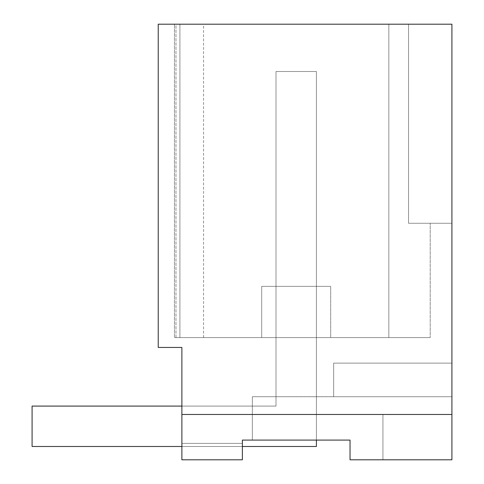<?xml version="1.0" encoding="UTF-8"?>
<svg xmlns="http://www.w3.org/2000/svg" width="484" height="484" viewBox="0 0 484 484"><rect width="100%" height="100%" fill="white"/><g stroke="black" fill="none" stroke-linecap="round" stroke-linejoin="round"><path stroke-width="0.36" stroke-dasharray="2.42 1.81" d="M350.035 440.089L252.346 440.089L252.346 396.729L252.346 440.089L252.346 396.729L252.346 440.089L252.346 396.729L252.346 440.089L252.346 396.729L333.651 396.729L252.346 396.729L333.651 396.729L252.346 396.729L333.651 396.729L252.346 396.729L333.651 396.729L252.346 396.729L333.651 396.729L333.651 363.127L451.917 363.127L333.651 363.127L333.651 396.741L451.917 396.741L333.651 396.741L451.917 396.741L333.651 396.741L333.651 363.127L451.917 363.127L333.651 363.127L333.651 396.741L451.917 396.741L333.651 396.741L451.917 396.741L333.651 396.741L333.651 363.127L451.917 363.127L333.651 363.127L333.651 396.741L451.917 396.741L333.651 396.741L451.917 396.741L333.651 396.741L333.651 363.127L451.917 363.127L333.651 363.127L333.651 396.741L451.917 396.741L333.651 396.741L451.917 396.741L333.651 396.741L333.651 363.127L451.917 363.127L333.651 363.127L333.651 396.741L451.917 396.741L333.651 396.741L451.917 396.741L451.917 363.127L451.917 396.741L252.346 396.729L252.346 440.089L350.035 440.089L350.035 459.8L350.035 440.089L350.035 459.8L350.035 440.089L350.035 459.8L350.035 440.089L350.035 459.8L350.035 440.089L350.035 459.8L350.035 440.089L350.035 459.8L382.929 459.8L350.035 459.8L350.035 440.089L350.035 459.8L350.035 440.089L350.035 459.8L451.917 459.8L350.035 459.8L451.917 459.8L350.035 459.8L451.917 459.8L350.035 459.8L451.917 459.8L350.035 459.8L451.917 459.8L350.035 459.8L451.917 459.8L451.917 363.127L451.917 459.8L451.917 363.127L451.917 459.8L451.917 363.127L451.917 459.8L451.917 363.127L451.917 459.8L451.917 396.741L451.917 459.8L451.917 414.467L181.881 414.467L181.881 347.451L158.232 347.451L158.232 24.2L451.917 24.2L451.917 414.467L181.881 414.467L181.881 459.8L181.881 414.467L181.881 459.8L181.881 414.467L382.929 414.467L181.881 414.467L382.929 414.467L382.929 459.8L350.035 459.8L350.035 440.089L242.375 440.089L242.375 459.8L181.881 459.8L181.881 414.467L382.929 414.467L382.929 459.8L382.929 414.467L382.929 459.8L350.035 459.8L350.035 440.089L242.375 440.089L242.375 443.398L181.881 443.398L181.881 406.088L252.346 406.088L181.881 406.088L252.346 406.088L181.881 406.088L252.346 406.088L181.881 406.088L252.346 406.088L181.881 406.088L252.346 406.088L181.881 406.088L181.881 459.8L181.881 406.088L181.881 459.8L181.881 414.467L382.929 414.467L382.929 459.8L350.035 459.8L382.929 459.8L382.929 414.467L181.881 414.467L382.929 414.467L382.929 459.8L350.035 459.8L350.035 440.089L242.375 440.089L252.346 440.089L252.346 406.088L252.346 440.089L242.375 440.089L242.375 443.398L181.881 443.398L181.881 406.088L181.881 459.8L181.881 414.467L382.929 414.467L382.929 459.8L350.035 459.8L350.035 440.089L252.346 440.089L252.346 406.088L252.346 440.089L242.375 440.089L242.375 459.8L242.375 443.398L181.881 443.398L181.881 406.088L181.881 459.8L181.881 406.088L181.881 459.8L181.881 414.467L181.881 459.8L181.881 443.398L242.375 443.398L242.375 440.089L242.375 459.8L242.375 440.089L350.035 440.089L242.375 440.089L242.375 459.8L181.881 459.8L242.375 459.8L242.375 443.398L181.881 443.398L242.375 443.398L242.375 440.089L350.035 440.089L242.375 440.089L252.346 440.089L252.346 406.088L252.346 440.089L242.375 440.089L242.375 443.398L181.881 443.398L242.375 443.398L242.375 440.089L242.375 459.8L242.375 440.089L242.375 459.8L181.881 459.8L242.375 459.8L242.375 443.398L181.881 443.398L242.375 443.398L242.375 440.089L350.035 440.089L252.346 440.089L252.346 406.088L252.346 440.089L242.375 440.089L242.375 459.8L242.375 440.089L350.035 440.089L242.375 440.089L242.375 459.8L181.881 459.8L242.375 459.8L242.375 443.398L242.375 459.8L181.881 459.8L242.375 459.8L242.375 440.089L350.035 440.089L252.346 440.089L252.346 406.088L252.346 440.089L242.375 440.089L350.035 440.089L252.346 440.089L252.346 396.729L252.346 440.089L316.409 440.089L316.409 71.505L316.409 446.496L316.409 71.505L276.001 71.505L316.409 71.505L316.409 446.496L32.083 446.496L316.409 446.496L316.409 71.505L276.001 71.505L316.409 71.505L316.409 446.496L32.083 446.496L316.409 446.496L316.409 71.505L276.001 71.505L316.409 71.505L316.409 446.496L32.083 446.496L316.409 446.496L316.409 71.505L276.001 71.505L316.409 71.505L276.001 71.505L316.409 71.505L316.409 446.496L32.083 446.496L316.409 446.496L32.083 446.496L32.083 406.088L32.083 446.496L32.083 406.088L276.001 406.088L32.083 406.088L32.083 446.496L32.083 406.088L276.001 406.088L276.001 71.505L276.001 406.088L32.083 406.088L32.083 446.496L32.083 406.088L276.001 406.088L276.001 71.505L276.001 406.088L32.083 406.088L32.083 446.496L32.083 406.088L276.001 406.088L276.001 71.505L276.001 406.088L32.083 406.088L276.001 406.088L276.001 71.505L276.001 406.088L181.881 406.088M175.97 24.2L388.84 24.2L175.97 24.2L175.97 337.596L203.564 337.596L174.44 337.596L174.44 24.2L174.44 337.596L388.84 337.596L175.97 337.596L203.564 337.596L175.97 337.596L203.564 337.596L175.97 337.596L203.564 337.596L175.97 337.596L175.97 24.2M408.55 24.2L388.84 24.2L388.84 337.596L430.209 337.596L388.84 337.596L430.209 337.596L388.84 337.596L430.209 337.596L388.84 337.596L430.209 337.596L388.84 337.596L430.209 337.596L388.84 337.596L388.84 24.2L408.55 24.2L388.84 24.2L388.84 337.596L388.84 24.2L408.55 24.2L408.55 223.275L430.209 223.275L430.209 337.596L430.209 223.275L430.209 337.596L430.209 223.275L430.209 337.596L430.209 223.275L430.209 337.596L430.209 223.275L430.209 337.596L430.209 223.275L408.55 223.275L451.917 223.275L408.55 223.275L408.55 24.2L388.84 24.2L408.55 24.2L408.55 223.275L451.917 223.275L408.55 223.275L408.55 24.2L388.84 24.2L388.84 337.596L388.84 24.2L388.84 337.596L388.84 24.2L408.55 24.2L408.55 223.275L451.917 223.275L408.55 223.275L408.55 24.2L388.84 24.2L388.84 337.596L388.84 24.2L408.55 24.2L408.55 223.275L451.917 223.275L408.55 223.275L408.55 24.2L408.55 223.275L451.917 223.275L408.55 223.275L408.55 24.2L451.917 24.2L408.55 24.2L451.917 24.2L451.917 223.275L451.917 24.2L451.917 223.275L451.917 24.2L451.917 223.275L451.917 24.2L451.917 223.275L451.917 24.2L451.917 223.275L451.917 24.2L408.55 24.2M330.699 337.596L261.711 337.596L330.699 337.596L261.711 337.596L330.699 337.596L261.711 337.596L330.699 337.596L261.711 337.596L330.699 337.596L261.711 337.596L330.699 337.596L330.699 286.346L261.711 286.346L330.699 286.346L261.711 286.346L330.699 286.346L261.711 286.346L330.699 286.346L261.711 286.346L330.699 286.346L261.711 286.346L330.699 286.346L330.699 337.596M316.409 396.729L276.001 396.729L276.001 286.346L316.409 286.346L316.409 396.729L276.001 396.729L276.001 286.346L316.409 286.346L316.409 396.729L316.409 286.346L276.001 286.346L276.001 396.729L276.001 286.346L316.409 286.346L276.001 286.346L316.409 286.346L316.409 396.729L276.001 396.729L276.001 286.346L276.001 396.729L276.001 286.346L316.409 286.346L276.001 286.346L276.001 396.729L276.001 286.346L316.409 286.346L316.409 396.729L276.001 396.729L276.001 286.346L316.409 286.346L316.409 396.729L316.409 286.346L316.409 396.729L276.001 396.729L316.409 396.729L276.001 396.729L316.409 396.729L316.409 286.346L316.409 396.729L276.001 396.729L316.409 396.729M261.711 337.596L261.711 286.346L261.711 337.596M181.881 459.8L242.375 459.8L181.881 459.8M451.917 414.467L181.881 414.467M179.915 24.2L179.915 337.596L179.915 24.2M388.84 24.2L388.84 337.596L388.84 24.2M276.001 406.088L276.001 71.505L276.001 406.088M181.881 446.496L242.375 446.496M203.564 337.596L203.564 24.2"/><path stroke-width="0.73" d="M181.881 459.8L181.881 347.451L158.232 347.451L158.232 24.2L451.917 24.2L451.917 459.8L350.035 459.8L350.035 440.089L242.375 440.089L242.375 459.8L181.881 459.8M451.917 414.467L181.881 414.467M350.035 440.089L316.409 440.089L316.409 446.496L242.375 446.496M181.881 406.088L32.083 406.088L32.083 446.496L181.881 446.496"/></g></svg>
